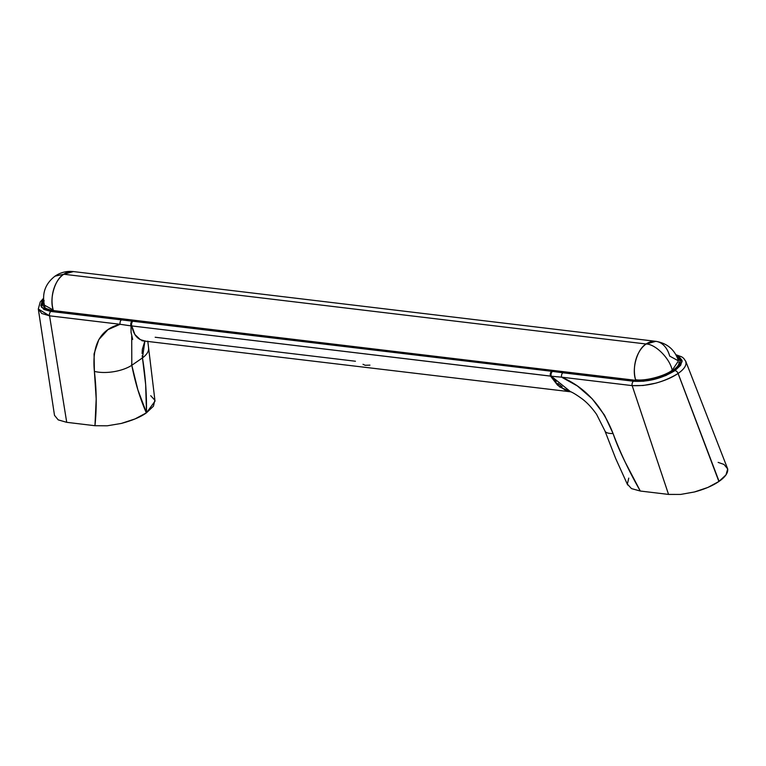 <?xml version="1.0" encoding="UTF-8"?>
<svg xmlns="http://www.w3.org/2000/svg" width="766" height="766" viewBox="0 0 766 766"><rect width="100%" height="100%" fill="white"/><g stroke="black" fill="none" stroke-linecap="round" stroke-linejoin="round"><path stroke-width="1.15" d="M74.369 271.719A26.772 18.106 96.8 0 0 63.779 274.238L646.14 344.001C637.408 348.769 631.596 368.408 635.569 379.706C644.493 381.401 664.649 376.202 672.213 370.256L672.366 370.849L672.213 370.256C669.877 358.526 655.533 344.087 646.14 344.001A26.772 18.106 -83.2 0 1 656.74 341.483A26.772 18.106 -83.2 0 1 669.704 356.113L678.475 360.891C674.894 349.784 667.349 343.264 655.82 341.33L646.14 344.001C655.533 344.087 669.877 358.526 672.213 370.256L678.475 360.891L672.213 370.256C664.649 376.202 644.493 381.401 635.569 379.706A26.772 18.106 -83.2 0 1 646.14 344.001L63.779 274.238L73.459 271.576C66.766 270.858 60.629 272.37 55.047 276.133L63.779 274.238A26.772 18.106 96.8 0 0 53.208 309.952L44.438 305.174L53.208 309.952C49.225 298.644 55.037 279.006 63.779 274.238L55.047 276.133C45.386 283.592 41.843 293.273 44.438 305.174M635.569 379.706L635.751 380.329M53.381 310.575L53.208 309.952M43.7 301.373L44.744 308.2L52.174 310.67L634.535 380.424A1.676 1.13 -83.2 0 1 635.158 380.262A1.676 1.13 96.8 0 0 634.535 380.424A28.39 10.734 -15.2 0 0 673.4 370.399A1.676 1.053 -124.7 0 0 672.845 370.524A1.676 1.053 55.3 0 1 673.4 370.399L664.898 374.995L654.518 378.519L643.861 380.424L634.535 380.424L52.174 310.67L45.606 308.765L42.791 305.241L44.16 300.645M718.135 462.396L723.985 464.426L727.7 468.955L725.996 474.901L718.891 481.488L678.111 373.454L718.891 481.488L707.889 487.435L694.436 491.973L680.648 494.424L668.555 494.415L632.17 385.624L561.593 377.169L577.382 385.959L592.147 398.77L604.498 415.134L613.068 433.527A26.772 7.555 161.4 0 1 604.929 430.904L596.647 414.454C592.041 407.914 587.302 402.792 582.428 399.086C577.037 395.141 573.045 392.661 570.431 391.637L551.29 376.202A3.342 2.327 -82 0 1 551.175 375.867A3.342 2.327 -82 0 1 552.564 371.414L562.933 372.783L552.564 371.414A3.342 2.327 98 0 0 551.175 375.867A3.342 2.327 98 0 0 551.29 376.211L131.8 325.933L550.515 376.087A3.342 2.26 -83.2 0 1 551.731 371.299L50.891 311.456L41.402 307.156L43.528 299.219L42.245 300.799L40.828 305.691L43.863 309.426L50.891 311.456L551.731 371.299A3.342 2.26 96.8 0 0 550.515 376.087L557.552 385.154L566.246 390.66L570.775 391.809L559.563 386.868L550.515 376.087L556.135 381.707M557.964 383.431L562.177 386.811M363.017 364.3L365.152 365.277L369.94 365.133M132.671 339.434L131.053 332.329L131.024 325.866L131.8 325.933L134.893 334.531L140.331 339.644L143.884 340.679C137.564 339.644 133.543 334.732 131.8 325.933A3.342 2.26 -83.2 0 1 133.025 321.145A3.342 2.26 96.8 0 0 131.8 325.933L130.986 325.866M627.67 484.974L615.625 458.384L604.929 430.923A26.772 7.555 -18.6 0 0 613.068 433.527C615.912 441.963 619.981 451.557 625.276 462.31L640.309 491.035L668.555 494.415L680.648 494.424L694.436 491.973C704.529 489.254 712.686 485.759 718.891 481.488L678.082 373.473A3.342 2.116 -124.7 0 0 674.99 370.581L674.961 370.6C661.872 378.538 648.055 382.09 633.511 381.238L562.933 372.783L633.511 381.238L643.44 381.248L654.796 379.237L665.855 375.512L674.99 370.581L680.668 365.277L682.085 360.384L679.049 356.65L676.359 355.501L682.142 361.648L674.99 370.581A3.342 2.116 55.3 0 1 678.111 373.454L678.082 373.473C672.376 377.389 664.926 380.616 655.734 383.163L643.162 385.499L632.17 385.624L668.555 494.415L640.309 491.035L631.481 488.603L627.354 484.102L628.771 478.099M677.192 357.243L680.122 360.824L678.743 365.42L673.4 370.399A28.39 10.734 -15.2 0 0 677.192 357.243M142.208 355.692L145.655 384.494L146.488 412.788L137.88 389.865L131.809 365.277L142.457 357.913L131.809 365.277L131.589 364.214M355.443 361.236L155.172 337.251M54.501 415.344L58.206 419.873L66.719 422.325L49.551 315.831L66.719 422.325L94.965 425.714L96.19 398.933L94.39 371.395L94.065 353.882L98.824 339.577L107.958 329.658L120.118 324.286L49.551 315.831L41.718 313.457L38.31 309.024L54.501 415.344L58.206 419.873L66.719 422.325L94.965 425.714L107.23 425.8L121.248 423.454L135.046 418.925L146.488 412.788L153.439 406.2L154.856 400.206L150.73 395.706M43.499 298.338L40.225 301.995L38.3 308.995M685.714 361.188L686.03 362.222C686.403 365.775 683.77 369.509 678.111 373.454L719.082 481.364C725.268 477.055 728.14 472.919 727.7 468.955L685.79 361.38M147.781 341.138L155.019 401.154L146.488 412.788C146.718 393.351 145.368 375.053 142.457 357.913A26.772 12.553 -11.5 0 0 148.508 347.563A26.772 12.553 168.5 0 1 142.457 357.913L144.937 340.803L142.342 349.296L142.103 353.519M128.276 325.502L120.118 324.286C100.384 329.112 91.805 344.815 94.39 371.395A26.772 11.624 -9 0 0 131.809 365.277L131.714 336.207M131.101 332.731L131.024 325.866A3.342 2.202 -84.3 0 1 130.919 325.521A3.342 2.202 95.7 0 0 131.024 325.866L120.118 324.286A3.342 2.26 -83.2 0 1 121.459 319.91A3.342 2.26 96.8 0 0 120.118 324.286L49.551 315.831A3.342 2.26 -83.2 0 1 50.891 311.456A3.342 2.26 96.8 0 0 49.551 315.831L38.31 309.024M94.965 425.714L107.23 425.8L121.248 423.454C132.413 420.467 140.772 416.953 146.325 412.903C139.9 398.052 135.055 382.186 131.809 365.277A26.772 11.624 171 0 1 94.39 371.395C96.602 390.009 96.794 408.115 94.965 425.714M627.354 484.102L631.481 488.603L640.309 491.035C629.346 471.904 620.269 452.735 613.068 433.527C602.325 406.095 585.167 387.309 561.593 377.169L553.837 376.479M52.174 310.67A1.676 1.13 -83.2 0 1 52.787 310.508A1.676 1.13 96.8 0 0 52.174 310.67M686.039 363.946L685.79 361.389L683.693 358.325L681.769 356.87L675.938 354.725M674.961 370.6A3.342 2.116 55.3 0 1 678.082 373.473L678.111 373.454A3.342 2.116 -124.7 0 0 674.961 370.6M551.29 376.211L561.593 377.169A3.342 2.26 -83.2 0 1 562.933 372.783A3.342 2.26 96.8 0 0 561.593 377.169L632.17 385.624A3.342 2.26 -83.2 0 1 633.511 381.238A3.342 2.26 96.8 0 0 632.17 385.624C648.275 386.351 663.586 382.301 678.082 373.473M132.164 321.05A3.342 2.202 95.7 0 0 130.919 325.521A3.342 2.202 -84.3 0 1 132.164 321.05M655.82 341.33L73.459 271.576M678.868 362.548C679.442 364.377 677.441 367.038 672.854 370.524C660.962 377.734 648.39 380.98 635.138 380.262L52.777 310.498C46.649 309.043 44.035 307.808 44.935 306.802M571.063 391.847L141.911 340.746"/></g></svg>
